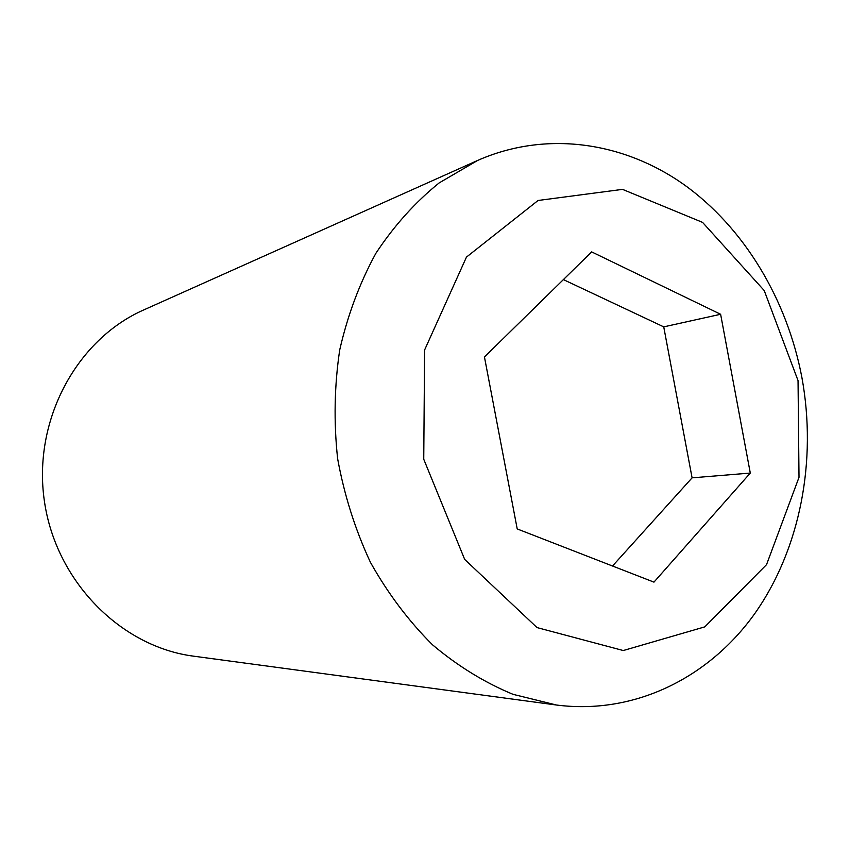 <?xml version="1.0" encoding="UTF-8"?>
<svg xmlns="http://www.w3.org/2000/svg" width="850" height="850" viewBox="0 0 850 850"><rect width="100%" height="100%" fill="white"/><g stroke="black" fill="none" stroke-linecap="round" stroke-linejoin="round"><path stroke-width="1.27" d="M801.943 377.74C817.094 460.679 800.339 548.888 754.789 613.572C708.996 677.737 634.578 715.073 556.389 705.011L513.071 694.344C484.596 682.582 457.725 666.049 432.469 644.768C408.595 620.968 387.919 593.491 370.441 562.349C355.183 529.571 344.239 495.008 337.62 458.649C333.678 421.908 334.379 385.666 339.724 349.902C347.671 315.084 359.72 282.891 375.881 253.3C394.081 225.728 415.172 202.268 439.152 182.92L477.668 160.427C545.849 130.379 622.997 141.727 683.623 184.344C744.164 227.524 787.121 299.423 801.943 377.74M798.044 380.619L799.011 477.328L766.541 564.644L704.778 626.875L623.273 650.537L537.041 627.587L464.684 559.417L423.746 459.255L424.607 349.977L466.459 257.104L538.071 200.483L622.508 189.369L702.557 222.381L764.224 290.551L798.044 380.619M517.214 528.934L484.447 356.957L591.664 251.898L720.619 314.277L750.295 473.057L653.958 582.133L517.214 528.934M563.391 279.608L663.733 326.868L720.619 314.277M556.389 705.011L193.885 656.211C121.104 646.946 55.834 581.602 44.381 501.043C32.555 420.527 76.649 339.384 143.831 309.889L477.668 160.427M663.733 326.868L692.091 477.849L750.295 473.057M692.091 477.849L612.521 566.015"/></g></svg>
